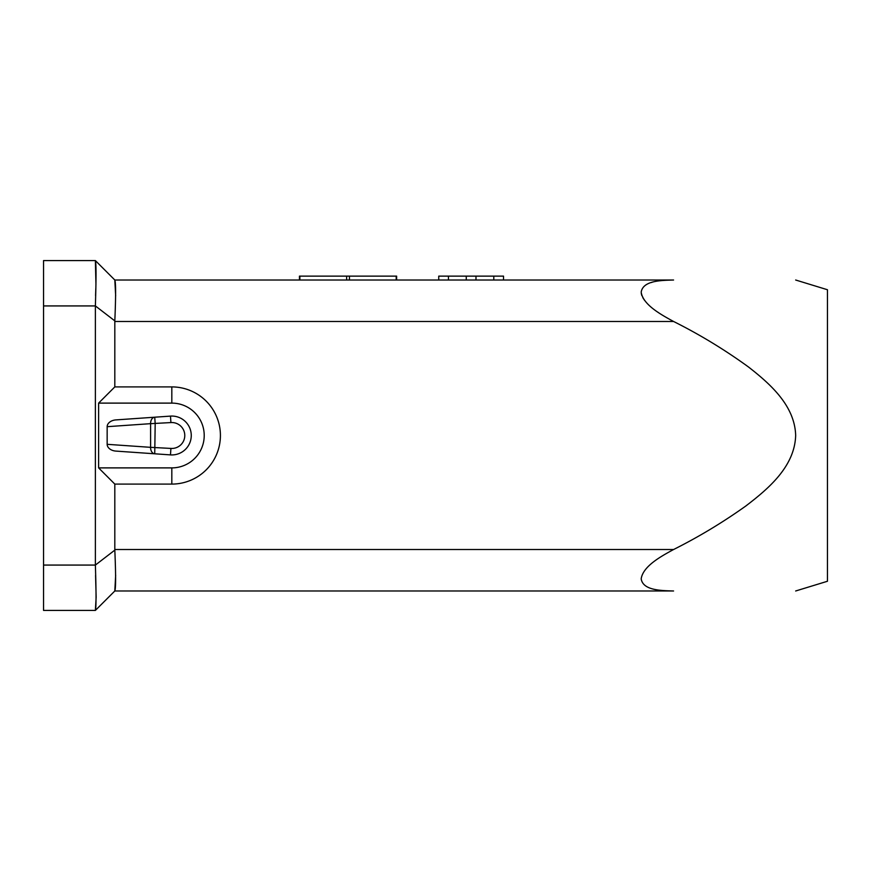 <?xml version="1.0" encoding="UTF-8"?>
<svg xmlns="http://www.w3.org/2000/svg" width="871" height="871" viewBox="0 0 871 871"><rect width="100%" height="100%" fill="white"/><g stroke="black" fill="none" stroke-linecap="round" stroke-linejoin="round"><path stroke-width="1.31" d="M795.669 590.984L827.45 581.262L827.45 289.738L795.669 280.016M673.577 280.016C660.501 280.397 642.972 280.669 641.187 292.155C642.972 304.632 660.501 314.387 673.577 321.475C699.794 334.584 724.748 349.75 748.439 366.952C770.28 383.98 794.755 405.57 795.669 435.391C794.733 466.475 768.668 488.544 745.826 505.997C722.876 522.36 698.792 536.874 673.577 549.525L114.809 549.525L114.809 484.091L171.827 484.091A48.591 48.591 0 0 0 220.417 435.5A48.591 48.591 0 0 0 171.827 386.909L114.809 386.909L114.82 320.876C115.865 296.282 115.865 282.672 114.82 280.016L673.577 280.016M114.809 549.525L114.82 550.124C115.865 574.718 115.865 588.328 114.82 590.984L673.577 590.984C660.501 590.603 642.972 590.331 641.187 578.845C642.972 566.357 660.501 556.613 673.577 549.525M652.02 282.324L651.366 282.52M646.913 284.305L645.912 284.871M641.274 293.375L641.415 294.137M641.589 294.812L641.883 295.683M642.787 297.621L644.616 300.419M657.736 312.112L658.683 312.765M114.82 550.124L95.374 565.072C96.256 592.618 96.256 607.729 95.374 610.419L96.148 597.136L95.57 575.383M114.82 590.984L95.374 610.419L114.809 590.984L115.658 575.198M95.952 284.567L95.374 260.581C96.256 263.271 96.256 278.382 95.374 305.928L114.82 320.876M95.374 260.581L114.82 280.016L95.374 260.581L43.55 260.581L43.55 610.419L95.374 610.419M115.865 419.909L170.476 416.109A19.434 19.434 0 0 1 191.261 435.5A19.434 19.434 0 0 1 170.476 454.891A19.434 19.434 0 0 0 191.261 435.5A19.434 19.434 0 0 0 170.476 416.109L170.923 422.577L150.607 423.665L150.607 447.335L107.155 444.319L107.155 426.681A9.178 6.478 -4 0 1 115.865 419.909L154.733 417.209L155.19 423.665L154.733 453.791L115.865 451.091A9.178 6.478 4 0 1 107.155 444.319M114.809 386.909L98.619 403.11L98.619 467.89L171.827 467.89A32.39 32.39 0 0 0 204.217 435.5A32.39 32.39 0 0 0 171.827 403.11L171.827 386.909M98.619 403.11L171.827 403.11M115.865 451.091L170.476 454.891L170.923 448.423A12.956 12.956 0 0 0 184.783 435.5A12.956 12.956 0 0 0 170.923 422.577M95.57 295.617L95.81 288.573M98.619 467.89L114.809 484.091M43.55 565.072L95.374 565.072L95.374 305.928L43.55 305.928M115.658 295.802L114.82 280.016M438.744 280.016L438.744 276.129L503.525 276.129L503.525 280.016M493.803 280.016L493.803 276.129M448.456 280.016L448.456 276.129M466.268 280.016L466.268 276.129M475.991 280.016L475.991 276.129M299.45 280.016L299.45 276.129L396.632 276.129L396.632 280.016M114.809 321.475L673.577 321.475M170.923 448.423L150.607 447.335A6.478 4.573 -86 0 0 154.733 453.791M107.155 426.681L150.607 423.665A6.478 4.573 86 0 1 154.733 417.209M171.827 467.89L171.827 484.091M396.207 280.016L396.207 276.129M299.874 280.016L299.874 276.129M346.636 280.016L346.636 276.129M349.445 280.016L349.445 276.129"/></g></svg>
